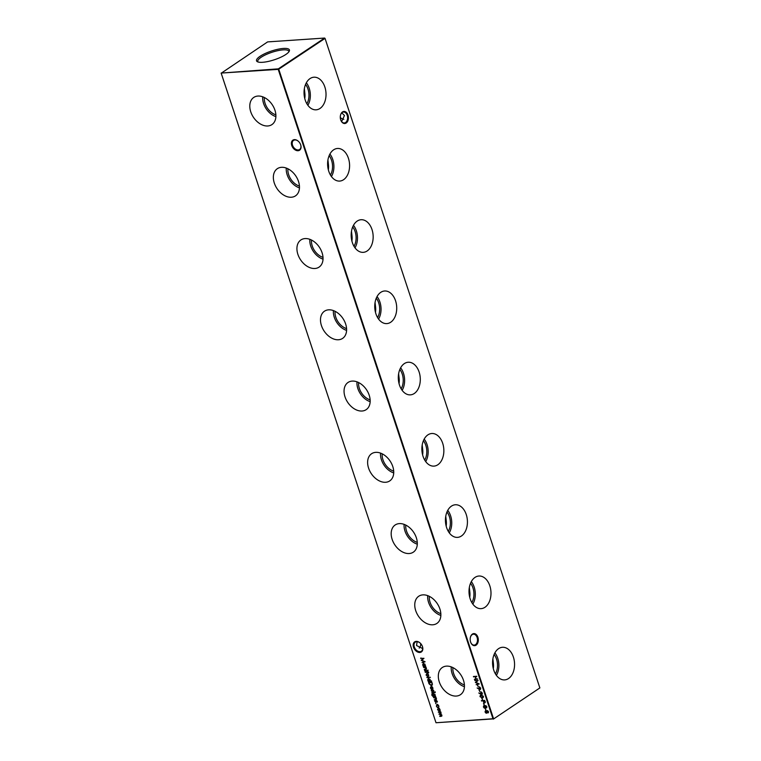 <?xml version="1.0" encoding="UTF-8"?>
<svg xmlns="http://www.w3.org/2000/svg" width="761" height="761" viewBox="0 0 761 761"><rect width="100%" height="100%" fill="white"/><g stroke="black" fill="none" stroke-linecap="round" stroke-linejoin="round"><path stroke-width="1.14" d="M319.981 108.471A16.342 10.968 86.1 0 0 325.546 89.598A16.342 10.968 86.1 0 0 313.627 77.232A16.342 10.968 86.1 0 0 310.079 78.554A16.342 10.968 86.1 0 0 304.429 96.989A16.342 10.968 86.1 0 0 315.834 109.831A16.342 10.968 86.1 0 0 319.981 108.471M307.872 105.294A15.724 10.549 86.1 0 0 306.35 82.806M304.362 88.723L304.914 93.765L304.096 94.307M306.883 103.791A13.679 9.18 86.1 0 0 305.57 84.433M304.771 98.549A13.679 9.18 86.1 0 0 304.914 93.765M343.544 179.729A16.342 10.968 86.1 0 0 349.109 160.856A16.342 10.968 86.1 0 0 337.199 148.49A16.342 10.968 86.1 0 0 333.651 149.812A16.342 10.968 86.1 0 0 328.001 168.257A16.342 10.968 86.1 0 0 339.406 181.089A16.342 10.968 86.1 0 0 343.544 179.729M331.435 176.552A15.724 10.549 86.1 0 0 329.913 154.064M327.924 159.981L328.486 165.023L327.658 165.575M330.445 175.049A13.679 9.18 86.1 0 0 329.142 155.691M328.343 169.808A13.679 9.18 86.1 0 0 328.486 165.023M367.116 250.997A16.342 10.968 86.1 0 0 372.681 232.124A16.342 10.968 86.1 0 0 360.762 219.748A16.342 10.968 86.1 0 0 357.213 221.071A16.342 10.968 86.1 0 0 351.563 239.515A16.342 10.968 86.1 0 0 362.968 252.357A16.342 10.968 86.1 0 0 367.116 250.997M355.007 247.81A15.724 10.549 86.1 0 0 353.485 225.323M351.487 231.239L352.048 236.281L351.23 236.833M354.017 246.307A13.679 9.18 86.1 0 0 352.704 226.949M351.905 241.066A13.679 9.18 86.1 0 0 352.048 236.281M390.678 322.255A16.342 10.968 86.1 0 0 396.243 303.382A16.342 10.968 86.1 0 0 384.334 291.016A16.342 10.968 86.1 0 0 380.785 292.329A16.342 10.968 86.1 0 0 375.135 310.773A16.342 10.968 86.1 0 0 386.54 323.615A16.342 10.968 86.1 0 0 390.678 322.255M378.569 319.078A15.724 10.549 86.1 0 0 377.047 296.581M375.059 302.498L375.62 307.539L374.793 308.091M377.58 317.565A13.679 9.18 86.1 0 0 376.276 298.207M375.477 312.324A13.679 9.18 86.1 0 0 375.62 307.539M414.25 393.513A16.342 10.968 86.1 0 0 419.815 374.64A16.342 10.968 86.1 0 0 407.896 362.274A16.342 10.968 86.1 0 0 404.348 363.596A16.342 10.968 86.1 0 0 398.697 382.032A16.342 10.968 86.1 0 0 410.103 394.873A16.342 10.968 86.1 0 0 414.25 393.513M402.141 390.336A15.724 10.549 86.1 0 0 400.619 367.839M398.621 373.756L399.183 378.807L398.364 379.349M401.152 388.823A13.679 9.18 86.1 0 0 399.839 369.466M399.04 383.592A13.679 9.18 86.1 0 0 399.183 378.807M437.813 464.771A16.342 10.968 86.1 0 0 443.378 445.898A16.342 10.968 86.1 0 0 431.468 433.532A16.342 10.968 86.1 0 0 427.92 434.854A16.342 10.968 86.1 0 0 422.269 453.29A16.342 10.968 86.1 0 0 433.675 466.132A16.342 10.968 86.1 0 0 437.813 464.771M425.703 461.594A15.724 10.549 86.1 0 0 424.181 439.107M422.193 445.023L422.755 450.065L421.927 450.607M424.714 460.091A13.679 9.18 86.1 0 0 423.411 440.733M422.612 454.85A13.679 9.18 86.1 0 0 422.755 450.065M461.385 536.029A16.342 10.968 86.1 0 0 466.95 517.157A16.342 10.968 86.1 0 0 455.03 504.79A16.342 10.968 86.1 0 0 451.482 506.113A16.342 10.968 86.1 0 0 445.832 524.557A16.342 10.968 86.1 0 0 457.237 537.39A16.342 10.968 86.1 0 0 461.385 536.029M449.275 532.852A15.724 10.549 86.1 0 0 447.753 510.365M445.756 516.281L446.317 521.323L445.499 521.875M448.286 531.349A13.679 9.18 86.1 0 0 446.973 511.991M446.174 526.108A13.679 9.18 86.1 0 0 446.317 521.323M484.947 607.297A16.342 10.968 86.1 0 0 490.512 588.424A16.342 10.968 86.1 0 0 478.602 576.048A16.342 10.968 86.1 0 0 475.054 577.371A16.342 10.968 86.1 0 0 469.404 595.815A16.342 10.968 86.1 0 0 480.809 608.657A16.342 10.968 86.1 0 0 484.947 607.297M472.838 604.11A15.724 10.549 86.1 0 0 471.316 581.623M469.328 587.54L469.889 592.581L469.061 593.133M471.849 602.607A13.679 9.18 86.1 0 0 470.536 583.249M469.746 597.366A13.679 9.18 86.1 0 0 469.889 592.581M508.51 678.555A16.342 10.968 86.1 0 0 514.084 659.682A16.342 10.968 86.1 0 0 502.165 647.316A16.342 10.968 86.1 0 0 498.617 648.629A16.342 10.968 86.1 0 0 492.966 667.074A16.342 10.968 86.1 0 0 504.372 679.915A16.342 10.968 86.1 0 0 508.51 678.555M496.4 675.378A15.724 10.549 86.1 0 0 494.888 652.881M492.89 658.798L493.451 663.839L492.633 664.391M495.421 673.865A13.679 9.18 86.1 0 0 494.108 654.508M493.309 668.624A13.679 9.18 86.1 0 0 493.451 663.839M298.055 150.726A6.05 4.195 56.4 0 1 291.748 145.484A6.05 4.195 56.4 0 1 294.393 139.644A6.05 4.195 56.4 0 1 298.626 141.536A6.05 4.195 56.4 0 1 300.519 144.381A6.05 4.195 56.4 0 1 298.055 150.726M298.692 141.594A5.47 3.786 -123.6 0 0 294.926 139.948A5.47 3.786 -123.6 0 0 293.546 140.395A5.47 3.786 -123.6 0 0 292.909 146.16A5.47 3.786 -123.6 0 0 298.236 149.955A5.47 3.786 -123.6 0 0 299.606 149.508A5.47 3.786 -123.6 0 0 300.49 144.295M419.834 652.462A6.05 4.195 56.4 0 1 413.518 647.231A6.05 4.195 56.4 0 1 416.162 641.38A6.05 4.195 56.4 0 1 420.405 643.273A6.05 4.195 56.4 0 1 422.288 646.118A6.05 4.195 56.4 0 1 419.834 652.462M420.462 643.34A5.47 3.786 -123.6 0 0 416.695 641.685A5.47 3.786 -123.6 0 0 415.316 642.141A5.47 3.786 -123.6 0 0 414.688 647.896A5.47 3.786 -123.6 0 0 420.005 651.701A5.47 3.786 -123.6 0 0 421.375 651.245A5.47 3.786 -123.6 0 0 422.26 646.041M343.829 119.315A5.47 3.786 56.4 0 1 340.481 117.603A5.47 3.786 56.4 0 1 340.291 117.403A6.05 4.195 -123.6 0 0 340.538 117.66M340.814 120.171A5.47 3.672 86.1 0 0 344.295 122.959A5.47 3.672 86.1 0 0 345.58 122.511A5.47 3.672 86.1 0 0 347.206 115.32A5.47 3.672 86.1 0 0 343.553 112.048A5.47 3.672 86.1 0 0 342.269 112.504A5.47 3.672 86.1 0 0 340.481 115.282M342.526 111.934A6.05 4.062 -93.9 0 1 347.996 115.063A6.05 4.062 -93.9 0 1 346.188 123.016A6.05 4.062 -93.9 0 1 340.861 120.295A6.05 4.062 -93.9 0 1 340.519 115.149A6.05 4.062 -93.9 0 1 342.526 111.934M470.698 642.322A5.47 3.672 86.1 0 0 474.179 645.109A5.47 3.672 86.1 0 0 475.463 644.662A5.47 3.672 86.1 0 0 477.099 637.471A5.47 3.672 86.1 0 0 473.437 634.198A5.47 3.672 86.1 0 0 472.153 634.655A5.47 3.672 86.1 0 0 470.374 637.433M472.41 634.084A6.05 4.062 -93.9 0 1 477.879 637.214A6.05 4.062 -93.9 0 1 476.072 645.166A6.05 4.062 -93.9 0 1 470.755 642.446A6.05 4.062 -93.9 0 1 470.403 637.299A6.05 4.062 -93.9 0 1 472.41 634.084M420.757 643.654A5.47 3.672 -93.9 0 1 420.548 645.594A5.47 3.672 -93.9 0 1 419.216 648.106M420.519 645.718A6.05 4.062 86.1 0 0 420.709 643.606M422.716 648.591L416.514 645.499L417.171 641.685M341.613 121.56L344.486 115.501L341.784 112.894M257.893 96.057A16.342 11.32 -123.6 0 0 254.069 97.227A16.342 11.32 -123.6 0 0 251.796 114.407A16.342 11.32 -123.6 0 0 267.796 125.974A16.342 11.32 -123.6 0 0 272.162 124.433A16.342 11.32 -123.6 0 0 273.694 107.196A16.342 11.32 -123.6 0 0 257.893 96.057M262.726 96.809A15.724 10.892 -123.6 0 0 275.891 116.614M264.352 97.522A13.679 9.474 -123.6 0 0 275.872 114.835M281.465 167.315A16.342 11.32 -123.6 0 0 277.632 168.485A16.342 11.32 -123.6 0 0 275.358 185.665A16.342 11.32 -123.6 0 0 291.358 197.232A16.342 11.32 -123.6 0 0 295.725 195.701A16.342 11.32 -123.6 0 0 297.256 178.454A16.342 11.32 -123.6 0 0 281.465 167.315M286.288 168.076A15.724 10.892 -123.6 0 0 299.463 187.881M287.924 168.78A13.679 9.474 -123.6 0 0 299.434 186.103M305.028 238.574A16.342 11.32 -123.6 0 0 301.204 239.753A16.342 11.32 -123.6 0 0 298.93 256.933A16.342 11.32 -123.6 0 0 314.921 268.49A16.342 11.32 -123.6 0 0 319.297 266.959A16.342 11.32 -123.6 0 0 320.828 249.722A16.342 11.32 -123.6 0 0 305.028 238.574M309.86 239.334A15.724 10.892 -123.6 0 0 323.025 259.14M311.487 240.038A13.679 9.474 -123.6 0 0 323.006 257.361M328.6 309.832A16.342 11.32 -123.6 0 0 324.766 311.011A16.342 11.32 -123.6 0 0 322.493 328.191A16.342 11.32 -123.6 0 0 338.493 339.758A16.342 11.32 -123.6 0 0 342.859 338.217A16.342 11.32 -123.6 0 0 344.391 320.98A16.342 11.32 -123.6 0 0 328.6 309.832M333.423 310.593A15.724 10.892 -123.6 0 0 346.597 330.398M335.059 311.297A13.679 9.474 -123.6 0 0 346.569 328.619M352.162 381.09A16.342 11.32 -123.6 0 0 348.338 382.269A16.342 11.32 -123.6 0 0 346.055 399.449A16.342 11.32 -123.6 0 0 362.055 411.016A16.342 11.32 -123.6 0 0 366.431 409.475A16.342 11.32 -123.6 0 0 367.963 392.238A16.342 11.32 -123.6 0 0 352.162 381.09M356.995 381.851A15.724 10.892 -123.6 0 0 370.16 401.656M358.621 382.564A13.679 9.474 -123.6 0 0 370.141 399.877M375.734 452.357A16.342 11.32 -123.6 0 0 371.901 453.527A16.342 11.32 -123.6 0 0 369.627 470.707A16.342 11.32 -123.6 0 0 385.627 482.274A16.342 11.32 -123.6 0 0 389.993 480.733A16.342 11.32 -123.6 0 0 391.525 463.497A16.342 11.32 -123.6 0 0 375.734 452.357M380.557 453.109A15.724 10.892 -123.6 0 0 393.732 472.914M382.193 453.822A13.679 9.474 -123.6 0 0 393.703 471.135M399.297 523.616A16.342 11.32 -123.6 0 0 395.473 524.786A16.342 11.32 -123.6 0 0 393.19 541.975A16.342 11.32 -123.6 0 0 409.19 553.532A16.342 11.32 -123.6 0 0 413.565 552.001A16.342 11.32 -123.6 0 0 415.097 534.764A16.342 11.32 -123.6 0 0 399.297 523.616M404.12 524.377A15.724 10.892 -123.6 0 0 417.294 544.182M405.756 525.08A13.679 9.474 -123.6 0 0 417.275 542.403M422.869 594.874A16.342 11.32 -123.6 0 0 419.035 596.053A16.342 11.32 -123.6 0 0 416.762 613.233A16.342 11.32 -123.6 0 0 432.762 624.791A16.342 11.32 -123.6 0 0 437.128 623.259A16.342 11.32 -123.6 0 0 438.659 606.022A16.342 11.32 -123.6 0 0 422.869 594.874M427.692 595.635A15.724 10.892 -123.6 0 0 440.866 615.44M429.328 596.339A13.679 9.474 -123.6 0 0 440.838 613.661M446.431 666.132A16.342 11.32 -123.6 0 0 442.607 667.311A16.342 11.32 -123.6 0 0 440.324 684.491A16.342 11.32 -123.6 0 0 456.324 696.058A16.342 11.32 -123.6 0 0 460.7 694.517A16.342 11.32 -123.6 0 0 462.231 677.28A16.342 11.32 -123.6 0 0 446.431 666.132M451.254 666.893A15.724 10.892 -123.6 0 0 464.429 686.698M452.89 667.597A13.679 9.474 -123.6 0 0 464.41 684.919M283.377 48.457A17.313 4.595 -18.3 0 0 263.534 54.297A17.313 4.595 -18.3 0 0 257.361 61.698A17.313 4.595 -18.3 0 0 262.574 62.297A17.313 4.595 -18.3 0 0 278.897 58.074A17.313 4.595 -18.3 0 0 289.285 51.139A17.313 4.595 -18.3 0 0 283.377 48.457M288.885 51.815A16.342 4.338 -18.3 0 0 288.838 51.301A16.342 4.338 -18.3 0 0 283.13 49.874A16.342 4.338 -18.3 0 0 265.95 54.63A16.342 4.338 -18.3 0 0 257.808 61.565A16.342 4.338 -18.3 0 0 258.084 61.993M488.41 712.734L485.756 712.962L485.033 711.906L485.604 710.451L486.774 711.202L487.268 710.555L488.514 711.697L488.305 712.819M487.373 712.239L486.545 713.228L485.756 712.962M423.516 667.169L425.922 666.997L426.464 668.5L425.608 669.699L424.257 669.414L425.922 669.261L426.15 668.453L423.516 667.169M426.265 669.537L424.381 669.785M425.922 669.261L426.36 668.244M424.638 670.565L427.168 670.774L424.638 670.565M427.796 673.77L428.576 674.874L427.825 676.51L426.074 675.045L426.807 673.418L427.796 673.77M428.548 676.034L427.825 676.51L426.074 675.045M431.516 680.914L428.253 681.504L427.692 679.925L428.433 678.279L430.193 679.763L430.079 681.009L431.516 680.914M433.523 697.418L435.929 697.257L436.472 698.75L435.615 699.949L434.265 699.673L435.929 699.511L436.148 698.712L433.523 697.418M436.272 699.797L434.388 700.034M435.929 699.511L436.367 698.493M431.839 692.339L434.369 692.548L431.839 692.339M433.799 690.674L433.713 691.464L433.047 690.332L432.267 691.616L431.325 689.913L432.134 691.254L432.914 689.97L433.799 690.674M433.808 691.207L432.866 690.446M432.6 691.454L431.287 690.788M432.134 691.254L432.429 690.665M432.667 690.512L432.914 689.97M428.985 683.711L428.567 682.446L431.868 682.227L432.448 684.358L431.287 685.69L428.985 683.711L428.852 682.427M431.963 685.48L431.287 685.69L429.223 683.559M486.755 707.701L484.101 707.939L483.378 706.883L483.939 705.428L485.109 706.17L485.613 705.533L486.85 706.674L486.64 707.797M485.708 707.216L484.881 708.206L484.101 707.939M481.39 700.624L484.69 700.405L485.214 702.137L484.643 702.974L483.035 700.891L481.39 700.624M485.214 702.137L484.643 702.974L483.53 702.213M479.982 696.6L480.296 695.373L481.256 695.126L483.444 696.372L483.102 697.647L482.179 697.894L479.982 696.6L480.419 695.297M479.05 690.132L479.906 691.682L479.05 690.132M477.385 685.109L478.241 686.66L477.385 685.109M473.418 676.5L476.709 676.272L475.482 676.729L476.177 678.822L477.651 679.097L474.35 679.326L475.834 678.85L475.14 676.757L473.418 676.5M439.259 708.415L440.029 709.528L439.287 711.155L437.537 709.699L438.269 708.063L439.259 708.415M440.01 710.688L439.287 711.155L437.537 709.699M435.634 703.107L435.863 703.792L435.872 702.955M221.194 73.218L436.005 722.75L493.033 718.898L278.212 69.356L221.137 73.075L278.336 68.842L324.643 38.05L267.615 41.903L221.194 73.218M438.298 705.009L437.423 704.61L436.652 706.113L437.375 707.483L436.357 706.122L437.042 704.401L438.859 705.989L438.745 707.388L438.555 705.98L437.004 704.81M438.336 711.973L440.743 711.801L440.98 714.189L441.922 715.245L441.114 716.329L439.677 716.053L441.608 715.197L439.002 714.008L440.933 713.152L438.336 711.973M441.047 714.141L439.126 714.379M441.922 715.245L441.114 716.329L439.801 716.415M440.99 715.968L441.827 715.017M440.229 713.923L441.142 712.952M474.75 680.534L478.108 680.477L475.967 682.398L479.249 683.949L476.129 684.71L478.25 683.797L475.368 682.398L477.252 680.762L474.921 680.191M479.021 689.124L477.118 687.963L478.907 688.705L479.297 686.964L480.743 688.191L480.143 689.523L477.118 687.963M480.495 689.409L479.259 688.962M480.686 694.146L478.783 692.986L480.562 693.728L480.962 691.987L482.407 693.214L481.808 694.555L478.783 692.986M482.16 694.441L480.914 693.994M481.751 698.303L482.607 699.844L481.751 698.303M483.482 703.535L484.338 705.086L483.482 703.535M485.138 708.558L486.003 710.108L485.138 708.558M432.99 688.848L432.267 689.228L431.382 686.565L430.621 687.868L431.458 689.266L430.336 687.934L431.087 686.346L432.838 687.773L432.762 689L432.029 689.38L430.954 686.755M432.762 689L432.267 689.228M434.959 691.968L435.187 692.653L435.197 691.816M435.111 696.077L432.961 696.486L431.81 695.135L432.067 693.556L432.096 695.078L433.58 696.182L432.724 695.021L433.437 693.414L435.187 694.869L435.111 696.077M437.328 701.357L437.242 702.146L436.395 701.128L435.796 702.298L434.864 700.596L435.663 701.927L436.453 700.643L437.328 701.357M437.347 701.88L436.814 700.852L436.395 701.128M436.129 702.127L434.816 701.471M435.663 701.927L435.967 701.347M436.196 701.185L436.453 700.643M426.854 677.271L430.365 677.404L426.854 677.271M428.747 672.401L428.529 672.876L427.653 672.239L427.568 672.886L427.359 672.258L425.123 672.03L427.397 671.449L428.747 672.401M427.758 670.194L427.986 670.879L427.996 670.041M425.523 665.799L423.24 666.332L422.669 664.743L423.411 663.107L425.523 665.799M420.605 658.37L423.963 658.322L421.832 660.244L425.114 661.794L421.994 662.555L424.115 661.642L421.223 660.244L423.116 658.607L420.776 658.037M539.863 687.925L493.385 719.097L539.863 687.925L325.042 38.383L278.735 69.184L493.547 718.717L436.005 722.75L221.137 73.075M278.336 68.842L278.212 69.356L278.336 68.842M438.726 706.94L438.555 705.98M437.604 707.33L436.357 706.122M436.586 705.97L437.28 704.248M440.248 710.536L439.525 711.002M437.775 709.537L438.498 707.911M439.401 710.631L439.972 709.395L438.184 708.472M439.601 710.593L439.734 709.547L438.298 708.386M438.621 708.282L437.832 709.671L439.164 710.793M440.819 712.039L438.45 712.334M441.846 716.082L441.342 716.177M441.218 715.806L441.837 715.045L441.218 715.806M440.467 713.77L441.161 713L440.467 713.77M476.786 676.5L475.482 676.729M477.604 678.964L474.35 679.326M475.14 676.757L475.834 678.85M475.378 676.596L473.532 676.862M479.173 683.873L476.129 684.71M475.397 682.484L478.25 683.797M475.596 682.246L477.252 680.762M477.489 680.6L474.978 680.372M478.136 686.527L477.67 685.09M478.973 688.125L479.535 686.803M480.048 689.162L480.629 688.039L480.277 689L480.629 688.039L479.677 687.173L479.097 688.325L480.048 689.162L480.4 688.201L479.44 687.326L479.097 688.325M479.801 691.549L479.325 690.113M480.629 693.147L481.199 691.835M481.703 694.184L482.293 693.062L481.941 694.032L482.293 693.062L481.333 692.196L480.762 693.347L481.703 694.184L482.055 693.223L481.104 692.348L480.762 693.347M483.216 697.561L482.179 697.894M482.407 697.742L480.21 696.448M482.055 697.533L483.349 696.248L482.293 697.371L483.349 696.248L481.618 695.335L480.552 696.439L481.38 695.487L480.324 696.591L482.055 697.533L483.111 696.41L481.38 695.487L480.324 696.591M482.503 699.711L482.027 698.284M485.451 701.984L484.871 702.822M483.768 702.061L483.035 700.891M483.273 700.729L481.513 700.995M484.795 702.451L484.472 700.795L483.378 700.862L484.519 702.612M484.747 702.451L484.709 700.634L483.378 700.862M484.234 704.952L483.758 703.516M486.612 707.73L485.737 707.197L485.118 708.044M484.329 707.787L483.378 706.883M483.606 706.722L484.167 705.276M484.985 707.682L485.356 706.636L484.281 705.637L483.72 706.864L485.061 707.673M484.757 707.835L485.118 706.788L484.281 705.637L483.948 706.703M485.118 706.788L485.118 706.17M486.269 707.521L486.745 706.522L486.507 707.369L486.745 706.522L485.965 705.742L485.451 706.76L486.269 707.521L486.507 706.674L485.727 705.894L485.451 706.76M485.899 709.975L485.423 708.539M432.067 685.395L431.516 685.537M431.401 685.166L432.305 684.006L431.887 682.455L429.261 682.636L429.651 684.424L431.791 685.081M431.887 682.455L429.033 682.788M432.305 684.006L431.649 682.617M431.164 685.319L432.067 684.158M431.696 689.105L430.336 687.934M430.574 687.773L431.316 686.194M432.305 686.898L431.458 686.736L432.21 689L432.781 687.649L431.458 686.736M432.781 687.649L432.067 687.059M432.21 689L432.543 687.811M431.516 690.636L431.563 689.761M434.331 692.405L431.963 692.71M435.606 696.277L432.961 696.486M433.199 696.334L431.81 695.135M432.048 694.974L432.305 693.404M432.961 694.869L433.665 693.252M434.579 695.973L435.13 694.764L433.351 693.813M433.78 693.623L433.028 695.021L434.341 696.134L434.988 694.432M434.902 694.917L433.456 693.728M436.005 697.485L435.178 697.742M436.376 699.701L435.853 699.797M436.167 699.359L436.386 698.55L436.11 699.388M435.416 697.58L433.637 697.78M435.045 701.309L435.092 700.434M431.592 681.143L428.253 681.504M427.92 679.773L428.662 678.127M429.565 680.905L430.127 679.64L428.367 678.688M428.785 678.498L427.986 679.915L429.337 681.057L429.984 679.307M429.898 679.792L428.472 678.593M430.317 677.271L426.978 677.632M428.785 675.882L428.062 676.348M426.312 674.893L427.045 673.266M427.939 675.987L428.51 674.741L426.731 673.827M428.139 675.939L428.281 674.893L426.835 673.732M427.159 673.628L426.369 675.026L427.701 676.139M428.709 672.343L427.996 672.22M428.224 672.058L427.653 672.239M427.359 672.258L427.568 672.886M427.596 672.106L425.247 672.401M427.13 670.631L424.762 670.936M426.369 669.452L425.846 669.547M426.16 669.1L426.379 668.301L426.103 669.138M425.409 667.33L423.639 667.53M425.599 666.027L423.24 666.332M422.907 664.591L423.649 662.945M424.552 665.723L425.114 664.458L423.344 663.506M423.763 663.316L422.973 664.743L424.315 665.885L424.971 664.134M424.876 664.61L423.449 663.421M488.277 712.753L487.392 712.22L486.774 713.076M485.994 712.81L485.033 711.906M485.271 711.754L485.832 710.298M486.65 712.705L487.011 711.659L485.946 710.669L485.375 711.887L486.717 712.696M486.412 712.857L486.783 711.811L485.946 710.669L485.613 711.735M486.783 711.811L486.783 711.193M487.934 712.543L488.4 711.545L488.162 712.391L488.4 711.545L487.62 710.764L487.116 711.782L487.934 712.543L488.172 711.697L487.392 710.926L487.116 711.782M425.038 661.718L421.994 662.555M421.252 660.329L424.115 661.642M421.461 660.091L423.116 658.607M423.354 658.446L420.843 658.217"/></g></svg>
